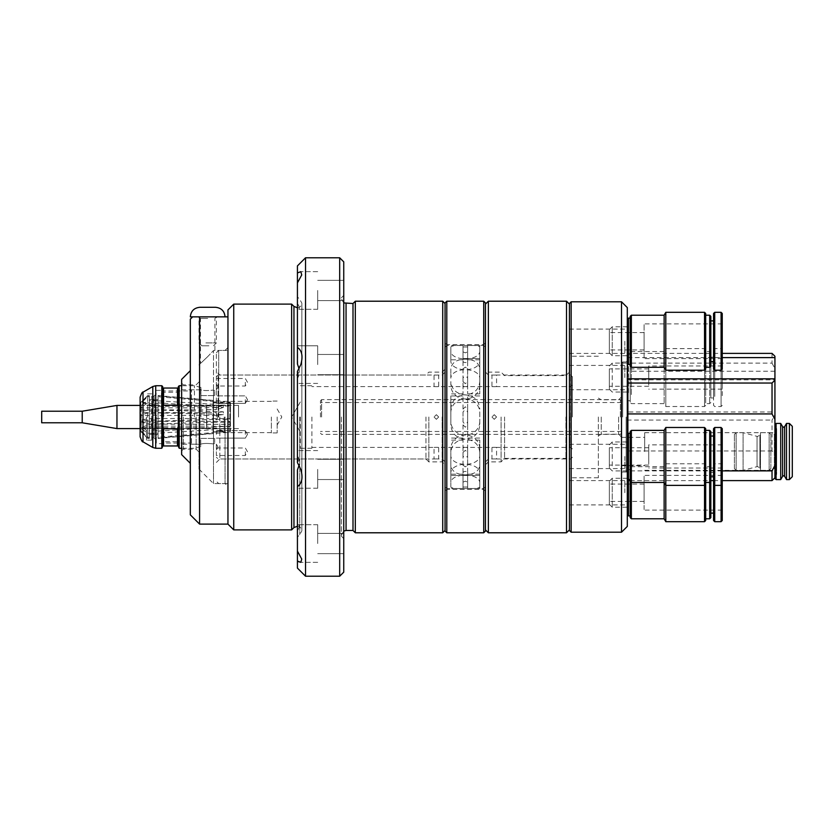 <?xml version="1.0" encoding="UTF-8"?>
<svg xmlns="http://www.w3.org/2000/svg" width="834" height="834" viewBox="0 0 834 834"><rect width="100%" height="100%" fill="white"/><g stroke="black" fill="none" stroke-linecap="round" stroke-linejoin="round"><path stroke-width="0.63" stroke-dasharray="4.17 3.13" d="M609.352 448.88L609.352 468.01L609.352 448.88M612.25 465.862L612.25 441.957L612.25 465.862M713.56 428.645L713.56 520.531M714.728 521.688L714.728 427.488M722.244 520.531L722.244 428.645M721.087 427.488L721.087 521.688M705.689 520.531L705.689 428.645M704.532 427.488L704.532 521.688M630.202 431.532L630.202 517.643M631.359 518.8L631.359 430.375M710.839 517.643L710.839 431.532M709.682 430.375L709.682 518.8M627.304 442.093L627.304 478.435L627.304 442.093M628.461 479.592L628.461 433.273M609.352 462.088L609.352 447.743L609.352 462.088M648.727 462.088L648.727 447.743L648.727 462.088M648.727 463.975L648.727 444.856L648.727 463.975M722.244 463.975L722.244 444.856L722.244 463.975M713.56 443.146L713.56 476.808L713.56 443.146M710.839 443.146L710.839 476.808L710.839 443.146M705.689 439.445L705.689 482.479L705.689 439.445M665.803 427.488L665.803 521.688M664.135 430.375L664.135 518.8M630.202 441.332L630.202 479.592L630.202 441.332M627.304 446.993L627.304 470.908L627.304 446.993M609.352 370.025L609.352 389.144L609.352 370.025M612.25 387.007L612.25 363.092L612.25 387.007M713.56 359.454L713.56 405.355L713.56 359.454M714.728 396.442L714.728 348.622L714.728 396.442M722.244 395.681L722.244 349.78L722.244 395.681M721.087 358.703L721.087 406.512L721.087 358.703M705.689 395.681L705.689 349.78L705.689 395.681M704.532 358.703L704.532 406.512L704.532 358.703M630.202 361.341L630.202 402.468L630.202 361.341M631.359 394.555L631.359 351.521L631.359 394.555M710.839 393.794L710.839 352.678L710.839 393.794M709.682 360.59L709.682 403.625L709.682 360.59M627.304 363.228L627.304 399.569L627.304 363.228M628.461 392.668L628.461 354.408L628.461 392.668M609.352 383.233L609.352 368.889L609.352 383.233M648.727 383.233L648.727 368.889L648.727 383.233M648.727 385.12L648.727 365.99L648.727 385.12M722.244 385.12L722.244 365.99L722.244 385.12M713.56 364.281L713.56 397.954L713.56 364.281M710.839 364.281L710.839 397.954L710.839 364.281M705.689 360.59L705.689 403.625L705.689 360.59M665.803 358.703L665.803 406.512L665.803 358.703M664.135 360.59L664.135 403.625L664.135 360.59M630.202 362.477L630.202 400.727L630.202 362.477M627.304 368.138L627.304 392.043L627.304 368.138M627.304 471.491L627.304 514.745L627.304 471.491M628.461 515.902L628.461 480.613M609.352 481.562L609.352 504.32L609.352 481.562M612.25 506.728L612.25 478.268L612.25 506.728M609.352 501.13L609.352 484.064L609.352 501.13M644.088 501.13L644.088 484.064L644.088 501.13M644.088 509.522L644.088 475.38L644.088 509.522M722.244 509.522L722.244 475.38L722.244 509.522M713.56 473.055L713.56 513.118L713.56 473.055M710.839 473.055L710.839 513.118L710.839 473.055M705.689 467.582L705.689 518.8L705.689 467.582M630.202 470.376L630.202 515.902L630.202 470.376M627.304 478.768L627.304 507.218L627.304 478.768M627.304 526.421L627.304 307.579M621.518 301.793L621.518 532.207M627.304 456.427L627.304 471.043L627.304 456.427M624.843 456.427L624.843 468.583L624.843 456.427M569.413 456.427L569.413 468.583L569.413 456.427M627.304 492.748L627.304 478.122L627.304 492.748M624.843 492.748L624.843 480.582L624.843 492.748M569.413 492.748L569.413 480.582L569.413 492.748M627.304 377.573L627.304 392.188L627.304 377.573M624.843 377.573L624.843 365.417L624.843 377.573M569.413 377.573L569.413 365.417L569.413 377.573M627.304 341.252L627.304 355.878L627.304 341.252M624.843 341.252L624.843 353.418L624.843 341.252M569.413 341.252L569.413 353.418L569.413 341.252M626.146 417L626.146 472.002L626.146 417M618.62 417L618.62 434.222L618.62 417M569.413 303.524L569.413 530.476M571.144 532.207L571.144 301.793M601.251 417L601.251 434.222L601.251 417M598.353 417L598.353 477.788L598.353 417M569.413 417L569.413 304.108L569.413 417M627.304 417L627.304 360.841L627.304 417M571.144 417L571.144 356.212L571.144 417M621.518 417L621.518 361.998L621.518 417M320.464 417L320.464 400.789L320.464 417M321.622 417L321.622 399.632L321.622 417M620.36 417L620.36 399.632L620.36 417M713.56 313.469L713.56 369.045M714.728 370.202L714.728 312.312M722.244 369.045L722.244 313.469M721.087 312.312L721.087 370.202M705.689 369.045L705.689 313.469M704.532 312.312L704.532 370.202M630.202 316.357L630.202 366.147M631.359 367.304L631.359 315.2M710.839 366.147L710.839 316.357M709.682 315.2L709.682 367.304M627.304 320.006L627.304 363.259L627.304 320.006M628.461 364.416L628.461 318.098M609.352 330.066L609.352 352.834L609.352 330.066M612.25 355.232L612.25 326.782L612.25 355.232M609.352 349.644L609.352 332.568L609.352 349.644M644.088 349.644L644.088 332.568L644.088 349.644M644.088 358.036L644.088 323.884L644.088 358.036M722.244 358.036L722.244 323.884L722.244 358.036M713.56 321.57L713.56 361.633L713.56 321.57M710.839 321.57L710.839 361.633L710.839 321.57M705.689 316.086L705.689 367.304L705.689 316.086M665.803 312.312L665.803 370.202M664.135 315.2L664.135 367.304M630.202 318.89L630.202 364.416L630.202 318.89M627.304 327.272L627.304 355.732L627.304 327.272M792.3 476.694L792.3 426.32M789.402 423.432L789.402 479.592M627.304 362.498L627.304 379.845L627.304 362.498L627.877 361.998L627.877 376.572L627.304 376.572L627.304 409.65L627.877 409.65L627.877 411.986L774.932 411.986L774.932 414.571L772.034 420.075L772.034 450.965L774.932 453.832L774.932 477.788L774.932 424.589L774.932 478.435M776.089 479.592L776.089 423.432M734.41 468.291L734.41 434.431L734.41 468.291M736.141 433.023L736.141 470.324L736.141 433.023M743.094 470.001L743.094 432.69L743.094 470.001M760.462 470.001L760.462 432.69L760.462 470.001M769.146 470.001L769.146 432.69L769.146 470.001M770.877 468.291L770.877 434.431L770.877 468.291M776.673 432.45L776.673 470.908L776.673 432.45M774.932 427.331L774.932 476.11L774.932 427.331M776.673 429.041L776.673 474.379L776.673 429.041M780.718 423.432L780.718 479.592M786.514 423.432L786.514 479.592M774.932 451.507L774.932 432.69L774.932 451.507M644.672 451.507L644.672 432.69L644.672 451.507M621.518 451.507L621.518 465.695L621.518 451.507M622.675 417L622.675 361.998L622.675 417M627.877 409.65L627.877 378.824M627.304 409.65L627.304 376.572M627.877 411.986L627.877 420.075L772.034 420.075M627.877 362.498L627.877 353.387L722.244 353.387M627.877 357.609L722.244 357.609M627.877 353.387L627.877 376.572M772.034 353.387L772.034 363.124L627.877 363.124M772.034 363.124L774.932 368.638L774.932 356.212M627.877 479.008L627.877 433.847M627.877 420.075L627.877 480.613M722.244 470.876L627.877 470.876M630.202 480.613L710.839 480.613M713.56 480.613L722.244 480.613M774.932 477.736L773.712 479.008M772.034 450.965L627.877 450.965M774.932 368.638L774.932 411.986M774.932 378.824L774.932 379.845L774.932 378.824M774.932 453.832L774.932 414.571M774.932 371.224L627.877 371.224M207.687 316.847L198.857 316.847L207.687 316.847M207.687 318.432L200.452 318.432L207.687 318.432M207.687 356.639C198.794 365.125 198.794 365.125 207.687 356.639C198.794 365.125 198.794 365.125 207.687 356.639L213.483 350.561L207.687 356.639M199.003 417L199.003 469.104L199.003 417M196.115 417L196.115 449.13L196.115 417M227.953 309.894L227.953 524.106L227.953 316.847L199.587 316.847C190.423 316.847 190.423 316.847 199.587 316.847L190.319 316.847M225.055 417L225.055 483.574L225.055 417M190.319 319.161L190.319 514.839M199.587 524.106L199.587 316.847M181.635 379.366L181.635 454.634M183.376 417L183.376 449.13L183.376 417M213.483 417L213.483 483.574L213.483 350.561L213.483 417L213.483 390.646L214.64 390.364L213.483 390.646L213.483 417L213.483 390.062L213.483 443.354L214.64 443.636L213.483 443.354L213.483 443.938L213.483 417L213.483 443.938C207.385 443.208 203.142 443.292 200.744 444.209C203.121 443.302 207.364 443.208 213.483 443.938L213.483 417M213.483 350.561C215.401 350.384 215.401 350.384 213.483 350.561C215.401 350.384 215.401 350.384 213.483 350.561M445.116 417L445.116 347.236L445.116 417M485.524 417L485.524 347.236L485.524 417M216.371 417L216.371 352.74L216.371 417M218.112 417L218.112 375.029L218.112 417M572.416 417L572.416 376.759L572.416 417M570.685 417L570.685 375.029L570.685 417M446.847 417L446.847 345.505L446.847 417M483.783 417L483.783 345.505L483.783 417M161.379 417L161.379 393.262L161.379 417M163.693 417L163.693 390.948L163.693 417M491.945 417L494.26 419.314L491.945 417L494.26 414.686L491.945 417L494.26 414.686L491.945 417L494.26 419.314L491.945 417M494.26 458.909C491.278 458.981 491.278 458.981 494.26 458.909C491.278 458.981 491.278 458.981 494.26 458.909C497.252 458.981 497.252 458.981 494.26 458.909C497.252 458.981 497.252 458.981 494.26 458.909M494.26 447.305C491.278 447.399 491.278 447.399 494.26 447.305C491.278 447.399 491.278 447.399 494.26 447.305C497.252 447.399 497.252 447.399 494.26 447.305C497.252 447.399 497.252 447.399 494.26 447.305M494.26 375.091C491.278 375.019 491.278 375.019 494.26 375.091C491.278 375.019 491.278 375.019 494.26 375.091C497.252 375.019 497.252 375.019 494.26 375.091C497.252 375.019 497.252 375.019 494.26 375.091M494.26 386.695C491.278 386.601 491.278 386.601 494.26 386.695C491.278 386.601 491.278 386.601 494.26 386.695C497.252 386.601 497.252 386.601 494.26 386.695C497.252 386.601 497.252 386.601 494.26 386.695M434.055 417L436.37 419.314L434.055 417L436.37 414.686L434.055 417L436.37 414.686L434.055 417L436.37 419.314L434.055 417M436.37 458.909C433.388 458.981 433.388 458.981 436.37 458.909C433.388 458.981 433.388 458.981 436.37 458.909C439.351 458.981 439.351 458.981 436.37 458.909C439.351 458.981 439.351 458.981 436.37 458.909M436.37 447.305C433.388 447.399 433.388 447.399 436.37 447.305C433.388 447.399 433.388 447.399 436.37 447.305C439.351 447.399 439.351 447.399 436.37 447.305C439.351 447.399 439.351 447.399 436.37 447.305M436.37 375.091C433.388 375.019 433.388 375.019 436.37 375.091C433.388 375.019 433.388 375.019 436.37 375.091C439.351 375.019 439.351 375.019 436.37 375.091C439.351 375.019 439.351 375.019 436.37 375.091M436.37 386.695C433.388 386.601 433.388 386.601 436.37 386.695C433.388 386.601 433.388 386.601 436.37 386.695C439.351 386.601 439.351 386.601 436.37 386.695C439.351 386.601 439.351 386.601 436.37 386.695M200.744 438.423L214.64 438.423L200.744 438.423L200.744 444.209L191.476 444.209L191.476 389.791L191.476 444.209L190.319 443.052L190.319 390.948L190.319 443.052L163.693 443.052L161.379 440.738M214.64 438.423L214.64 443.636L216.371 443.636M200.744 395.577L214.64 395.577L200.744 395.577L200.744 389.791C203.121 390.698 207.364 390.792 213.483 390.062C207.385 390.792 203.142 390.708 200.744 389.791L191.476 389.791L190.319 390.948L163.693 390.948L161.379 393.262M214.64 395.577L214.64 390.364L216.371 390.364M300.323 417L300.323 448.265L300.323 417M311.895 417L311.895 448.265L311.895 417M438.684 417L436.37 419.314L438.684 417L436.37 414.686L438.684 417L436.37 419.314L438.684 417L436.37 414.686L438.684 417M496.574 417L494.26 419.314L496.574 417L494.26 414.686L496.574 417L494.26 419.314L496.574 417L494.26 414.686L496.574 417M569.914 417L569.914 447.399L569.914 417M163.151 417L163.151 437.975L163.151 417M224.242 417L224.242 432.627L224.242 417M271.373 417L271.373 432.919L271.373 417M277.159 417L277.159 432.919L277.159 417M463.006 351.844L465.32 352.855L467.634 351.844L467.634 345.505L467.634 361.185A2.314 1.366 0 0 1 465.32 362.55A2.314 1.366 0 0 1 463.006 361.185L463.006 345.505L463.006 361.185M463.006 381.597L465.32 383.661L467.634 381.597L467.634 359.798L467.634 385.162A2.314 2.2 0 0 1 465.32 387.372A2.314 2.2 0 0 1 463.006 385.162L463.006 359.798L463.006 385.162M463.006 424.871L465.32 427.206L467.634 424.871L467.634 395.942L467.634 421.306A2.314 2.2 180 0 1 465.32 423.505A2.314 2.2 180 0 1 463.006 421.306L463.006 395.942L463.006 421.306M463.006 465.143L465.32 466.852L467.634 465.143L467.634 440.123L467.634 455.802A2.314 1.366 180 0 1 465.32 457.157A2.314 1.366 180 0 1 463.006 455.802L463.006 440.123L463.006 455.802M463.006 487.014L467.634 487.014L467.634 475.474L463.006 475.474L463.006 487.014L463.006 475.474L450.84 475.474L450.84 487.014C451.653 488.317 456.479 488.818 465.32 488.495C474.139 488.818 478.966 488.317 479.79 487.014L479.79 475.474L479.79 487.014M463.006 482.156L465.32 481.145L467.634 482.156L467.634 488.495L467.634 472.815A2.314 1.366 180 0 0 465.32 471.45A2.314 1.366 180 0 0 463.006 472.815L463.006 488.495L463.006 472.815M463.006 452.403L465.32 450.339L467.634 452.403L467.634 474.202L467.634 448.838A2.314 2.2 180 0 0 465.32 446.628A2.314 2.2 180 0 0 463.006 448.838L463.006 474.202L463.006 448.838M463.006 409.129L465.32 406.794L467.634 409.129L467.634 438.058L467.634 412.694A2.314 2.2 0 0 0 465.32 410.495A2.314 2.2 0 0 0 463.006 412.694L463.006 438.058L463.006 412.694M463.006 368.857L465.32 367.148L467.634 368.857L467.634 393.877L467.634 378.198A2.314 1.366 0 0 0 465.32 376.843A2.314 1.366 0 0 0 463.006 378.198L463.006 393.877L463.006 378.198M216.371 389.426L216.371 384.026L216.371 389.426M216.371 444.574L216.371 449.974L216.371 444.574M245.321 399.632L245.321 403.395L245.321 399.632M216.371 399.632L216.371 403.395L216.371 399.632M245.321 434.368L245.321 430.605L245.321 434.368M216.371 434.368L216.371 430.605L216.371 434.368M245.321 451.736L245.321 455.5L245.321 451.736M216.371 451.736L216.371 455.5L216.371 451.736M245.321 382.264L245.321 386.027L245.321 382.264M216.371 382.264L216.371 386.027L216.371 382.264M479.79 361.185L479.79 345.505L479.79 361.185A14.47 8.507 0 0 1 465.32 369.691A14.47 8.507 0 0 1 450.84 361.185L450.84 351.844C451.653 355.93 456.479 358.359 465.32 359.152C474.139 358.37 478.966 355.941 479.79 351.844M479.79 345.505L467.634 345.505M463.006 345.505L450.84 345.505M479.79 378.198L479.79 393.877L479.79 378.198A14.47 8.507 0 0 0 465.32 369.691A14.47 8.507 0 0 0 450.84 378.198L450.84 368.857C451.653 362.675 456.479 359.433 465.32 359.152C474.139 359.423 478.966 362.665 479.79 368.857M479.79 393.877L467.634 393.877M463.006 393.877L450.84 393.877M463.006 346.986L463.006 358.526L479.79 358.526L479.79 346.986L479.79 358.526L463.006 358.526L463.006 346.986L467.634 346.986L467.634 358.526L467.634 346.986M450.84 346.986L450.84 358.526L450.84 346.986C451.653 345.683 456.479 345.182 465.32 345.505C474.139 345.182 478.966 345.683 479.79 346.986M479.79 385.162L479.79 359.798L479.79 385.162A14.47 13.761 0 0 1 465.32 398.933A14.47 13.761 0 0 1 450.84 385.162L450.84 381.597C451.653 389.499 456.479 393.94 465.32 394.909C474.139 393.961 478.966 389.52 479.79 381.597M479.79 359.798L467.634 359.798M463.006 359.798L450.84 359.798M463.006 395.942L450.84 395.942L450.84 424.871C451.653 433.586 456.479 438.319 465.32 439.091C474.139 438.34 478.966 433.597 479.79 424.871L479.79 412.694A14.47 13.761 0 0 0 465.32 398.933A14.47 13.761 0 0 0 450.84 412.694L450.84 409.129C451.653 400.414 456.479 395.681 465.32 394.909C474.139 395.66 478.966 400.403 479.79 409.129M479.79 395.942L467.634 395.942M479.79 412.694L479.79 424.871M479.79 438.058L467.634 438.058M463.006 438.058L450.84 438.058M479.79 455.802L479.79 440.123L479.79 455.802A14.47 8.507 180 0 1 465.32 464.309A14.47 8.507 180 0 1 450.84 455.802L450.84 465.143C451.653 471.325 456.479 474.567 465.32 474.848C474.139 474.577 478.966 471.335 479.79 465.143M479.79 440.123L467.634 440.123M463.006 440.123L450.84 440.123M479.79 472.815L479.79 488.495L479.79 472.815A14.47 8.507 180 0 0 465.32 464.309A14.47 8.507 180 0 0 450.84 472.815L450.84 482.156C451.653 478.07 456.479 475.641 465.32 474.848C474.139 475.63 478.966 478.059 479.79 482.156M479.79 488.495L467.634 488.495M463.006 488.495L450.84 488.495M479.79 448.838L479.79 474.202L479.79 448.838A14.47 13.761 180 0 0 465.32 435.067A14.47 13.761 180 0 1 450.84 421.306L450.84 395.942M479.79 474.202L467.634 474.202M463.006 474.202L450.84 474.202L450.84 452.403C451.653 444.501 456.479 440.06 465.32 439.091C474.139 440.039 478.966 444.48 479.79 452.403M450.84 487.014L450.84 475.474L479.79 475.474L467.634 475.474L467.634 487.014M479.79 421.306A14.47 13.761 180 0 1 465.32 435.067A14.47 13.761 180 0 0 450.84 448.838L450.84 474.202M450.84 378.198L450.84 368.857M450.84 412.694L450.84 409.129M450.84 448.838L450.84 452.403M450.84 472.815L450.84 482.156M450.84 455.802L450.84 465.143M450.84 421.306L450.84 424.871M450.84 385.162L450.84 381.597M450.84 361.185L450.84 351.844M467.634 368.857L467.634 378.198M467.634 409.129L467.634 412.694M467.634 452.403L467.634 448.838M467.634 482.156L467.634 472.815M467.634 465.143L467.634 455.802M467.634 424.871L467.634 421.306M467.634 381.597L467.634 385.162M467.634 351.844L467.634 361.185M238.534 417L238.534 405.418L238.534 417M116.958 405.418L116.958 428.582M82.222 411.214L82.222 422.786M41.7 411.214L41.7 422.786M151.694 404.459L154.009 404.459L155.176 417L154.009 437.84L155.176 417L154.009 396.16L154.009 404.459L151.694 404.459L151.694 396.16L151.694 429.541L154.009 429.541L151.694 429.541L151.694 437.84L151.694 404.459M200.911 417L200.911 387.476L200.911 417M199.753 417L199.753 444.209L199.753 417M156.333 417L156.333 443.636L156.333 417M156.333 390.364L162.119 390.364L162.119 443.636L162.119 390.364L163.203 392.251L163.203 441.749L163.203 392.251L178.069 392.251L178.069 441.749L178.069 392.251L179.487 389.791L179.487 417L179.487 389.791L199.753 389.791L200.911 388.634M200.911 445.366L199.753 444.209L179.487 444.209L179.487 417L179.487 444.209L178.069 441.749L163.203 441.749L162.119 443.636L156.333 443.636M146.492 417L146.492 440.154L146.492 417M151.694 417L151.694 440.154L151.694 417M140.988 417L140.988 431.762L140.988 417M140.122 397.182L140.122 436.818M161.827 385.735L161.827 448.265M162.693 386.601L162.693 445.95L178.33 445.95L178.33 447.399M179.195 385.735L179.195 448.265M178.33 386.601L178.33 445.95M194.426 417L194.426 385.735L194.426 417M178.33 388.05L177.465 388.05L178.33 426.268L177.465 428.812L163.568 428.812L163.568 445.95M177.465 428.812L177.465 445.95M163.568 428.812L162.693 426.268L162.693 407.732L163.568 405.188L177.465 405.188M177.465 388.05L162.693 388.05M163.568 388.05L163.568 405.188M140.122 417L140.122 402.238L140.122 417M162.693 445.95L162.693 447.399M178.33 426.268L178.33 407.732M162.693 407.732L162.693 426.268M147.649 438.006L147.649 433.169L142.093 429.218L142.093 427.185L147.649 431.126L149.38 431.126L149.38 428.249L158.064 428.249L158.064 431.126L213.066 427.706L213.066 414.561L223.356 414.561L223.356 411.756L158.064 410.119L158.064 411.162L149.38 411.162L149.38 410.119L147.649 410.119L147.649 396.744L142.093 402.124L147.649 395.994L149.38 395.994L149.38 399.913L158.064 399.913L158.064 395.994L213.066 400.654L213.066 405.355L223.356 405.355L223.356 407.399L213.066 407.399L213.066 406.294L158.064 402.874L158.064 405.751L149.38 405.751L149.38 402.874L147.649 402.874L147.649 421.087L142.093 419.658L142.093 422.452L147.649 423.881L149.38 423.881L149.38 422.838L158.064 422.838L158.064 423.881L213.066 422.244L213.066 431.084L223.356 431.084L223.356 431.845L213.066 431.845L213.066 433.346L158.064 438.006L158.064 434.087L149.38 434.087L149.38 438.006L147.649 438.006L140.696 431.282L140.696 415.228L141.196 428.582L206.53 428.582L206.53 426.164L230.434 426.372L229.85 432.054L229.85 422.244L230.434 421.42L230.434 426.372M230.434 420.784L230.434 403.479L230.434 420.784M213.066 411.756L213.066 402.916L229.85 402.916L229.85 426.601L230.434 426.184M229.85 402.916L230.434 403.479M213.066 427.706L213.066 414.154L158.064 412.913L158.064 413.956L149.38 413.956L149.38 412.913L147.649 412.913L140.696 415.228M158.064 431.126L158.064 412.913M142.093 422.452A144.73 37.123 180 0 1 151.34 421.347L206.53 421.347L206.53 427.706L141.196 427.706L141.196 409.88L206.53 409.88L206.696 418.626L230.434 418.626L230.434 402.53L230.434 418.626M151.34 421.347L151.34 418.543L206.53 418.543M147.649 402.874L140.696 407.816L140.696 430.521L141.196 427.706M223.356 405.355A144.73 102.592 0 0 1 216.413 407.628L216.413 409.671L206.696 409.671L206.696 418.626M213.066 407.399L213.066 419.439L229.85 419.439L229.85 401.946L230.434 402.718M213.066 402.155L229.85 402.155M149.38 402.874L149.38 421.087L149.38 420.044L158.064 420.044L158.064 421.087L213.066 419.439M149.38 405.751L149.38 420.044M158.064 405.751L158.064 420.044M213.066 406.294L213.066 419.846M158.064 402.874L158.064 421.087M147.649 421.087L149.38 421.087M213.066 433.346L213.066 428.645L229.85 428.645L229.85 432.054L213.066 432.054L213.066 428.645M158.064 438.006L158.064 433.169L213.066 429.75M158.064 434.087L158.064 433.169M149.38 434.087L149.38 430.292L158.064 430.292M149.38 438.006L149.38 430.292M147.649 433.169L149.38 433.169M223.356 431.084A144.73 139.716 -0 0 0 216.413 427.988L216.413 428.749L206.696 428.864L206.696 426.372M206.696 428.749L230.434 428.864M230.434 422.087L230.434 431.47M213.066 422.244L229.85 422.244M142.093 401.373A144.73 139.716 -0 0 0 151.34 405.532L230.434 405.251M206.696 405.251L206.53 407.836L141.196 407.836L141.196 405.418L141.196 412.653L206.53 412.653L206.696 406.012L230.434 406.012M216.413 407.628L206.696 407.628M216.413 427.988L206.53 427.706M206.53 421.347L230.434 421.42M206.696 421.42L206.696 427.988M229.85 419.439L230.434 419.293M229.85 428.645L230.434 428.228M213.066 411.36L213.066 402.916M158.064 410.119L158.064 396.744L213.066 401.404M158.064 411.162L158.064 396.744M149.38 411.162L149.38 400.674L158.064 400.674M149.38 410.119L149.38 400.674M147.649 396.744L149.38 396.744M223.356 414.561A144.73 37.123 180 0 1 216.413 415.374L216.413 412.58L206.696 412.58L206.696 406.012M213.066 422.64L213.066 432.596L158.064 437.256L158.064 433.326L149.38 433.326L149.38 437.256L147.649 437.256L140.696 430.521M213.066 431.084L213.066 432.596M158.064 423.881L158.064 437.256M158.064 422.838L158.064 433.326M149.38 422.838L149.38 433.326M149.38 423.881L149.38 437.256M147.649 423.881L147.649 437.256M147.649 410.119L140.696 411.913L140.696 402.53L141.196 407.836M147.649 395.994L147.649 400.831L140.696 405.772M140.696 411.913L140.696 407.221M140.696 407.816L140.696 428.551M206.53 405.532L206.53 407.836M151.34 405.532L151.34 406.294L206.53 406.294M140.696 409.254L141.196 409.88M158.064 428.249L158.064 413.956M149.38 428.249L149.38 413.956M149.38 431.126L149.38 412.913M147.649 431.126L147.649 412.913M142.093 427.185A144.73 102.592 0 0 1 151.34 424.12L206.696 424.329L206.696 415.374L141.196 415.457M206.53 424.12L206.53 415.457M213.066 426.601L229.85 426.601M213.066 405.355L213.066 404.25L158.064 400.831L158.064 403.708L149.38 403.708L149.38 400.831L147.649 400.831M213.066 400.654L213.066 404.25M158.064 395.994L158.064 400.831M158.064 399.913L158.064 403.708M149.38 399.913L149.38 403.708M149.38 395.994L149.38 400.831M140.696 431.282L140.696 414.707M151.34 424.12L151.34 426.164L206.53 426.164M206.53 428.467L141.196 428.467M216.413 415.374L206.696 415.374M206.696 424.329L230.434 424.329M223.356 431.845A144.73 139.716 -0 0 0 216.413 428.749M142.093 402.124A144.73 139.716 -0 0 0 151.34 406.294M223.356 407.399A144.73 102.592 0 0 1 216.413 409.671M223.356 411.756A144.73 37.123 180 0 1 216.413 412.58M142.093 429.218A144.73 102.592 0 0 1 151.34 426.164M142.093 419.658A144.73 37.123 180 0 1 151.34 418.543M565.932 417L565.932 458.398L565.932 417M485.461 531.049L485.461 302.951M488.359 532.79L488.359 301.21M566.515 301.21L566.515 532.79M504.57 417L504.57 458.398L504.57 417M501.098 417L501.098 461.869L501.098 417M488.359 417L488.359 372.131L488.359 417M445.054 302.951L445.054 531.049M446.795 532.79L446.795 301.21M483.73 301.21L483.73 532.79M445.054 417L445.054 303.524L445.054 417M485.461 417L485.461 342.899L485.461 417M446.795 417L446.795 344.63L446.795 417M483.73 417L483.73 344.63L483.73 417M442.156 417L442.156 461.869L442.156 417M297.425 265.9L297.425 272.937L300.813 271.665L301.741 274.918L297.425 282.893L297.425 363.978L297.425 309.289C299.969 309.351 299.969 307.371 297.425 303.347C299.969 307.36 299.969 309.341 297.425 309.289L297.707 364.594C299.969 370.004 299.875 374.581 297.425 378.323L297.425 371.401L297.425 383.411L297.425 378.323L299.031 368.711M317.691 364.594L317.691 345.776L317.691 364.594M343.744 364.594L343.744 354.46L343.744 364.594M297.425 347.371L297.425 345.776L317.691 345.776L297.425 345.776L297.425 347.371C302.002 350.509 303.128 356.254 300.813 364.594L297.425 371.401L297.425 462.599L297.425 450.589L297.425 462.599L300.813 469.406C303.138 477.694 302.012 483.439 297.425 486.629L297.425 524.711L297.707 469.406C299.969 463.965 299.875 459.388 297.425 455.677L297.425 417L297.425 455.677L297.425 450.589L297.425 455.677L299.031 465.289M317.691 469.406L317.691 488.224L317.691 469.406M343.744 469.406L343.744 479.54L343.744 469.406M297.425 568.1L297.425 543.518L297.425 551.107L297.425 543.518L297.425 551.107L301.731 559.061L300.813 562.335L299.291 561.98M317.691 543.518L317.691 524.701L317.691 543.518M343.744 543.518L343.744 553.651L343.744 543.518M317.691 290.482L317.691 309.299L317.691 290.482M343.744 290.482L343.744 300.615L343.744 290.482M219.842 417L219.842 458.971L219.842 417M218.685 417L218.685 350.426L218.685 417M442.739 301.21L442.739 532.79M343.744 572.155L343.744 261.845M339.688 257.789L339.688 576.211M305.525 576.211L305.525 257.789M233.739 529.892L233.739 304.108M428.843 417L428.843 461.869L428.843 417M425.945 417L425.945 458.971L425.945 417M291.639 304.108L291.639 529.892M299.74 417L299.74 534.74L299.74 417M297.425 530.653C299.969 526.64 299.969 524.659 297.425 524.711L297.425 524.711C299.969 524.649 299.969 526.629 297.425 530.653L297.425 543.518L297.425 530.653M341.429 417L341.429 536.262L341.429 417M353.001 303.524L353.001 530.476M355.315 301.21L355.315 532.79M297.425 282.893L297.425 272.937M297.425 417L297.425 378.323L297.425 417M297.425 486.629L297.425 551.107M297.425 303.347L297.425 296.946L297.425 303.347M208.886 345.787L201.901 345.787L208.886 345.787M205.894 342.899L216.371 342.899L205.894 342.899M205.894 316.847L216.371 316.847L205.894 316.847M215.506 307.287L199.879 307.287M757.053 466.321L757.053 436.432L757.053 466.321M782.605 426.695L782.605 476.318M759.899 435.087L759.899 468.218L759.899 435.087M774.348 468.291L774.348 434.431L774.348 468.291M784.627 426.695L784.627 476.318M442.218 417L442.218 458.971L442.218 417M488.411 417L488.411 458.971L488.411 417M143.01 392.168L143.01 441.832M152.81 386.517L152.81 447.483M155.708 385.735L155.708 448.265M293.954 306.422L293.954 527.578M346.058 303.524L346.058 530.476M609.352 444.856L612.25 441.957L627.304 441.957M648.727 465.111L609.352 465.111M722.244 468.01L648.727 468.01M627.304 470.908L612.25 470.908L609.352 468.01M722.244 444.856L648.727 444.856M648.727 447.743L609.352 447.743M609.352 365.99L612.25 363.092L627.304 363.092M713.56 349.78L714.728 348.622L721.087 348.622L722.244 349.78M705.689 349.78L704.532 348.622L665.803 348.622L664.135 351.521L631.359 351.521L630.202 352.678M710.839 352.678L709.682 351.521L705.689 351.521M627.304 355.565L628.461 354.408L630.202 354.408M648.727 386.257L609.352 386.257M722.244 389.144L648.727 389.144M713.56 357.192L710.839 357.192M627.304 392.043L612.25 392.043L609.352 389.144M630.202 400.727L628.461 400.727L627.304 399.569M705.689 405.355L704.532 406.512L665.803 406.512L664.135 403.625L631.359 403.625L630.202 402.468M710.839 402.468L709.682 403.625L705.689 403.625M713.56 397.954L710.839 397.954M722.244 405.355L721.087 406.512L714.728 406.512L713.56 405.355M722.244 365.99L648.727 365.99M648.727 368.889L609.352 368.889M609.352 504.32L612.25 507.218L627.304 507.218M644.088 484.064L609.352 484.064M722.244 475.38L644.088 475.38M627.304 478.268L612.25 478.268L609.352 481.166M630.202 469.584L628.461 469.584L627.304 470.741M705.689 464.955L704.532 463.798L665.803 463.798L664.135 466.696L631.359 466.696L630.202 467.853M710.839 467.853L709.682 466.696L705.689 466.696M713.56 472.367L710.839 472.367M722.244 464.955L721.087 463.798L714.728 463.798L713.56 464.955M722.244 510.116L644.088 510.116M644.088 501.432L609.352 501.432M569.413 468.583L624.843 468.583L627.304 471.043M569.413 504.904L624.843 504.904L627.304 507.364M569.413 389.728L624.843 389.728L627.304 392.188M569.413 353.418L624.843 353.418L627.304 355.878M621.518 472.002L626.146 472.002L627.304 473.159M598.353 435.89L601.251 434.222L618.62 434.222L621.518 437.12M598.353 477.788L571.144 477.788L569.413 479.529M598.353 356.212L571.144 356.212L569.413 354.471M621.518 396.88L618.62 399.778L601.251 399.778L598.353 398.11M627.304 360.841L626.146 361.998L621.518 361.998M569.413 329.096L624.843 329.096L627.304 326.636M569.413 365.417L624.843 365.417L627.304 362.957M569.413 480.582L624.843 480.582L627.304 478.122M569.413 444.272L624.843 444.272L627.304 441.812M320.464 400.789L321.622 399.632L620.36 399.632L621.518 400.789M621.518 431.47L320.464 431.47M621.518 433.211L620.36 434.368L321.622 434.368L320.464 433.211M621.518 402.53L320.464 402.53M609.352 352.834L612.25 355.732L627.304 355.732M644.088 332.568L609.352 332.568M722.244 323.884L644.088 323.884M627.304 326.782L612.25 326.782L609.352 329.68M722.244 358.62L644.088 358.62M644.088 349.936L609.352 349.936M734.41 468.583L736.141 470.324L743.094 470.324L757.658 466.498L759.899 468.218L760.462 470.324L769.146 470.324L770.877 468.583L774.348 468.583L776.673 470.908M734.41 434.431L736.141 432.69L743.094 432.69L757.658 436.516L759.899 434.795L760.462 432.69L769.146 432.69L770.877 434.431L774.348 434.431L776.673 432.116M776.673 428.645L774.932 426.904M776.673 474.379L774.932 476.11M644.672 470.324L774.932 470.324M621.518 465.695L644.672 465.695M621.518 363.155L622.675 361.998L627.877 361.998M627.877 472.002L622.675 472.002L621.518 470.845M627.304 379.845L774.932 379.845M621.518 437.329L644.672 437.329M644.672 432.69L774.932 432.69M199.003 364.896L200.452 363.447L200.452 318.432L198.857 316.847M181.635 450.871L183.376 449.13L196.115 449.13L199.003 452.028M199.003 469.104L213.483 483.574L225.055 483.574L227.953 486.472M199.003 381.972L196.115 384.87L183.376 384.87L181.635 383.129M227.953 347.528L225.055 350.426L214.922 350.426L214.922 318.432L216.517 316.847M485.524 461.869L488.411 458.971L491.945 458.971L491.945 447.399L438.684 447.399L438.684 458.971L442.218 458.971L445.116 461.869M216.371 376.759L218.112 375.029L434.055 375.029L434.055 386.601L311.895 386.601M572.416 376.759L570.685 375.029L496.574 375.029L496.574 386.601L569.914 386.601L572.416 385.162M445.116 347.236L446.847 345.505L483.783 345.505L485.524 347.236M445.116 372.131L442.218 375.029L438.684 375.029L438.684 386.601L491.945 386.601L491.945 375.029L488.411 375.029L485.524 372.131M311.895 447.399L434.055 447.399L434.055 458.971L218.112 458.971L216.371 457.24M300.323 401.957L291.639 417L300.323 432.043M300.323 448.265L311.895 448.265M572.416 457.24L570.685 458.971L496.574 458.971L496.574 447.399L569.914 447.399L572.416 448.838M271.373 432.627L224.242 432.627L163.151 437.975L161.379 438.997M277.159 432.919L271.373 432.919M277.159 408.983L281.798 417L277.159 425.017M218.049 386.913L216.371 389.812L218.049 386.913L216.371 384.026L218.049 386.913M218.049 417L216.371 414.102L218.049 417L216.371 419.898L218.049 417M218.049 447.087L216.371 444.188L218.049 447.087L216.371 449.974L218.049 447.087M247.489 399.632L245.321 403.395L216.371 403.395L245.321 403.395L247.489 399.632L245.321 395.869L216.371 395.869L245.321 395.869L247.489 399.632M247.489 434.368L245.321 438.131L216.371 438.131L245.321 438.131L247.489 434.368L245.321 430.605L216.371 430.605L245.321 430.605L247.489 434.368M216.371 447.973L245.321 447.973L247.489 451.736L245.321 455.5L216.371 455.5M216.371 378.5L245.321 378.5L247.489 382.264L245.321 386.027L216.371 386.027M485.524 486.764L483.783 488.495L446.847 488.495L445.116 486.764M271.373 401.373L224.242 401.373L163.151 396.025L161.379 395.003M277.159 401.081L271.373 401.081M300.323 385.735L311.895 385.735M238.534 405.418L140.122 405.418M238.534 428.582L140.122 428.582M151.694 437.84L154.009 437.84L156.333 440.154M151.694 440.154L146.492 440.154M140.122 431.762L140.988 431.762L146.492 437.266M200.911 387.476L194.426 385.735L181.635 385.735M200.911 446.524L194.426 448.265L181.635 448.265M146.492 396.734L140.988 402.238L140.122 402.238M151.694 393.846L146.492 393.846M156.333 393.846L154.009 396.16L151.694 396.16M213.066 401.946L229.85 401.946L230.434 402.53M213.066 433.607L158.064 438.423M149.38 434.368L158.064 434.368M140.696 431.47L147.649 438.423L149.38 438.423M140.696 404.553L141.196 405.418L230.434 405.136M140.696 402.53L147.649 395.577L149.38 395.577M213.066 400.393L158.064 395.577M149.38 399.632L158.064 399.632M485.461 464.767L488.359 461.869L501.098 461.869L504.57 458.398L565.932 458.398L569.413 461.869M569.413 372.131L565.932 375.602L504.57 375.602L501.098 372.131L488.359 372.131L485.461 369.233M485.461 491.101L483.73 489.37L446.795 489.37L445.054 491.101M485.461 342.899L483.73 344.63L446.795 344.63L445.054 342.899M216.371 462.443L219.842 458.971L425.945 458.971L428.843 461.869L442.156 461.869L445.054 464.767M317.691 383.411L297.425 383.411L317.691 383.411M343.744 374.727L317.691 374.727L343.744 374.727M317.691 488.224L297.425 488.224L317.691 488.224M343.744 479.54L317.691 479.54L343.744 479.54M317.691 562.335L300.813 562.335L317.691 562.335M343.744 553.651L317.691 553.651L343.744 553.651M317.691 309.299L297.707 309.299L317.691 309.299M343.744 300.615L317.691 300.615L343.744 300.615M216.371 352.74L218.685 350.426L227.953 350.426M297.227 526.223C299.99 526.442 301.533 527.985 301.856 530.851L301.856 417L301.856 530.851L299.74 534.74L297.425 537.054M341.429 536.262L343.744 538.576M343.744 531.091L341.429 535.105M343.744 302.909L341.429 298.895M341.429 297.738L343.744 295.424M297.227 307.777C299.99 307.558 301.533 306.015 301.856 303.149L301.856 417L301.856 303.149L299.74 299.26L297.425 296.946M227.953 483.574L218.685 483.574L216.371 481.26M445.054 369.233L442.156 372.131L428.843 372.131L425.945 375.029L219.842 375.029L216.371 371.557M343.744 280.349L317.691 280.349L343.744 280.349M317.691 271.665L300.813 271.665L317.691 271.665M343.744 354.46L317.691 354.46L343.744 354.46M343.744 459.273L317.691 459.273L343.744 459.273M317.691 450.589L297.425 450.589L317.691 450.589M343.744 533.385L317.691 533.385L343.744 533.385M317.691 524.701L297.707 524.701L317.691 524.701M201.901 345.787L199.003 342.899L199.003 316.847M213.483 345.787L216.371 342.899L216.371 316.847"/><path stroke-width="1.25" d="M713.56 438.319L713.56 428.645L714.728 427.488L714.728 521.688L713.56 520.531L713.56 438.319M721.087 427.488L722.244 428.645L722.244 520.531L721.087 521.688L721.087 427.488L714.728 427.488M704.532 427.488L705.689 428.645L705.689 520.531L704.532 521.688L704.532 427.488L665.803 427.488L665.803 521.688L704.532 521.688M630.202 440.206L630.202 431.532L631.359 430.375L631.359 518.8L630.202 517.643L630.202 440.206M709.682 430.375L710.839 431.532L710.839 517.643L709.682 518.8L709.682 430.375L705.689 430.375M627.304 434.431L628.461 433.273L628.461 479.592L630.202 479.592M665.803 521.688L664.135 518.8L664.135 430.375L665.803 427.488M628.461 480.613L628.461 515.902L627.304 514.745M621.518 301.793L627.304 307.579L627.304 526.421L621.518 532.207L621.518 301.793L571.144 301.793L571.144 532.207L621.518 532.207M571.144 532.207L569.413 530.476L569.413 303.524L571.144 301.793M713.56 369.045L713.56 313.469L714.728 312.312L714.728 370.202L713.56 369.045M721.087 312.312L722.244 313.469L722.244 369.045L721.087 370.202L721.087 312.312L714.728 312.312M704.532 312.312L705.689 313.469L705.689 369.045L704.532 370.202L704.532 312.312L665.803 312.312L665.803 370.202L704.532 370.202M630.202 366.147L630.202 316.357L631.359 315.2L631.359 367.304L630.202 366.147M709.682 315.2L710.839 316.357L710.839 366.147L709.682 367.304L709.682 315.2L705.689 315.2M630.202 318.098L628.461 318.098L628.461 364.416L627.304 363.259M665.803 370.202L664.135 367.304L664.135 315.2L631.359 315.2M789.402 423.432L792.3 426.32L792.3 476.694L789.402 479.592L789.402 423.432L786.514 423.432L786.514 479.592L784.627 476.318L784.627 426.695L783.616 427.279L782.605 426.695L780.718 423.432L776.089 423.432L776.089 479.592L774.932 478.435L774.932 419.429L772.034 413.925L772.034 383.035L627.877 383.035L627.877 378.824L774.932 378.824L774.932 356.264L772.034 353.387L722.244 353.387M782.605 426.695L782.605 476.318L780.718 479.592L780.718 423.432M627.877 379.71L627.304 379.71M772.034 383.035L774.932 380.168L774.932 419.429M722.244 357.609L774.932 357.609M773.712 354.992L774.932 356.264M627.877 433.847L627.877 383.035M627.877 413.925L772.034 413.925M630.202 480.613L627.877 480.613L627.877 479.008M722.244 480.613L772.034 480.613L772.034 470.876L722.244 470.876M710.839 480.613L713.56 480.613M772.034 470.876L774.932 465.362M774.932 477.788L772.034 480.613M774.932 380.168L774.932 378.824M297.425 307.777L293.954 306.422L293.954 527.578L291.639 529.892L291.639 304.108L233.739 304.108L227.953 309.894L227.953 524.106L227.953 316.847L199.587 316.847C190.423 316.847 190.423 316.847 199.587 316.847L199.587 524.106L190.319 514.839L190.319 319.161L192.633 316.847M190.319 463.318L181.635 454.634L181.635 379.366L190.319 370.682M116.958 405.418L82.222 411.214L82.222 422.786L116.958 428.582L116.958 405.418L140.122 405.418M82.222 422.786L41.7 422.786L41.7 411.214L82.222 411.214M143.01 392.168L143.01 441.832C142.52 442.427 141.551 440.759 140.122 436.818L140.122 397.182C141.551 393.241 142.52 391.573 143.01 392.168L152.81 386.517L152.81 447.483L155.708 448.265L155.708 385.735L152.81 386.517M181.635 448.265L179.195 448.265L178.33 445.95L162.693 445.95L161.827 448.265L161.827 385.735L155.708 385.735M162.693 445.95L162.693 386.601L161.827 385.735M177.465 445.95L177.465 428.812L178.33 426.268L178.33 386.601L179.195 385.735L179.195 448.265M178.33 407.732L177.465 405.188L177.465 388.05L178.33 388.05M178.33 445.95L178.33 426.268M177.465 405.188L163.568 405.188L163.568 388.05L177.465 388.05M163.568 445.95L163.568 428.812L177.465 428.812M162.693 388.05L163.568 388.05M163.568 405.188L162.693 407.732M162.693 426.268L163.568 428.812M488.359 301.21L488.359 532.79L566.515 532.79L566.515 301.21L488.359 301.21L485.461 304.108M446.795 532.79L445.054 531.049L445.054 302.951L446.795 301.21L446.795 532.79L483.73 532.79L483.73 301.21L446.795 301.21M483.73 301.21L485.461 302.951L485.461 531.049L483.73 532.79M299.031 465.289L297.425 470.022L297.425 486.629C302.002 483.491 303.128 477.746 300.813 469.406L297.425 462.599L297.425 371.401L300.813 364.594C303.138 356.306 302.012 350.561 297.425 347.371L297.425 282.893L301.731 274.939L300.813 271.665L297.425 272.937L297.425 265.9L305.525 257.789L305.525 576.211L339.688 576.211L339.688 257.789L305.525 257.789M299.031 368.711L297.425 363.978L297.425 347.371M305.525 576.211L297.425 568.1L297.425 561.063L300.813 562.335L301.741 559.082L297.425 551.107L297.425 561.063L299.291 561.98M442.739 417L442.739 301.21L355.315 301.21L355.315 532.79L442.739 532.79L442.739 417M339.688 257.789L343.744 261.845L343.744 572.155L339.688 576.211M233.739 304.108L233.739 529.892L291.639 529.892M355.315 532.79L353.001 530.476L353.001 303.524L343.744 302.909M297.425 551.107L297.425 486.629M297.425 272.937L297.425 282.893M225.055 316.847C224.492 311.04 221.312 307.861 215.506 307.287L199.879 307.287C194.072 307.861 190.892 311.04 190.319 316.847L199.587 316.847M353.001 530.476L346.058 530.476L346.058 303.524M713.56 436.046L710.839 436.046M664.135 430.375L631.359 430.375M630.202 433.273L628.461 433.273M705.689 484.22L704.532 485.378L665.803 485.378L664.135 482.479L631.359 482.479L630.202 481.322M710.839 481.322L709.682 482.479L705.689 482.479M713.56 476.808L710.839 476.808M722.244 484.22L721.087 485.378L714.728 485.378L713.56 484.22M627.304 478.435L628.461 479.592M721.087 521.688L714.728 521.688M713.56 513.118L710.839 513.118M709.682 518.8L705.689 518.8M664.135 518.8L631.359 518.8M630.202 515.902L628.461 515.902M721.087 370.202L714.728 370.202M713.56 361.633L710.839 361.633M709.682 367.304L705.689 367.304M664.135 367.304L631.359 367.304M630.202 364.416L628.461 364.416M664.135 315.2L665.803 312.312M713.56 320.882L710.839 320.882M627.304 319.255L628.461 318.098M782.605 476.318L783.616 475.734L784.627 476.318M780.718 479.592L776.089 479.592M789.402 479.592L786.514 479.592M784.627 426.695L786.514 423.432M774.932 424.589L776.089 423.432M233.739 529.892L227.953 524.106L199.587 524.106M140.122 428.582L116.958 428.582M181.635 385.735L179.195 385.735M161.827 448.265L155.708 448.265M143.01 441.832L152.81 447.483M569.413 304.108L566.515 301.21M569.413 529.892L566.515 532.79M485.461 529.892L488.359 532.79M293.954 527.578L297.425 526.223M445.054 303.524L442.739 301.21M293.954 306.422L291.639 304.108M346.058 530.476L343.744 531.091M353.001 303.524L355.315 301.21M445.054 530.476L442.739 532.79"/></g></svg>
